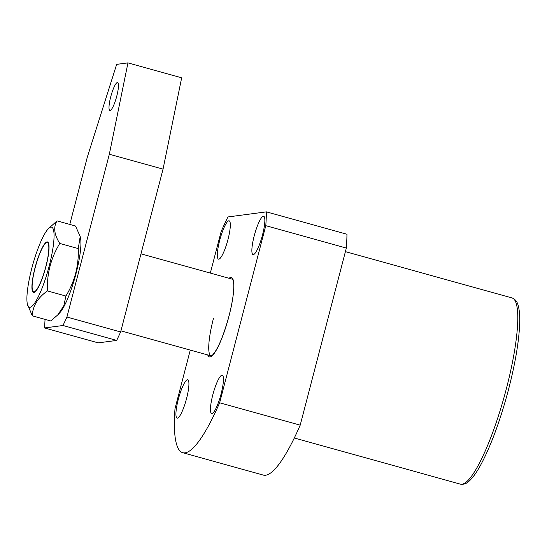 <?xml version="1.0" encoding="UTF-8"?>
<svg xmlns="http://www.w3.org/2000/svg" width="547" height="547" viewBox="0 0 547 547"><rect width="100%" height="100%" fill="white"/><g stroke="black" fill="none" stroke-linecap="round" stroke-linejoin="round"><path stroke-width="0.82" d="M262.526 234.861A19.89 3.884 -74.5 0 0 263.681 216.25A19.89 3.884 -74.5 0 0 254.191 235.969A19.89 3.884 -74.5 0 0 253.035 254.581A19.89 3.884 -74.5 0 0 262.526 234.861M221.118 393.819A19.89 3.884 -74.5 0 0 222.28 375.208A19.89 3.884 -74.5 0 0 212.783 394.927A19.89 3.884 -74.5 0 0 211.627 413.539A19.89 3.884 -74.5 0 0 221.118 393.819M186.595 398.394A19.89 3.884 -74.5 0 0 187.751 379.782A19.89 3.884 -74.5 0 0 178.26 399.495A19.89 3.884 -74.5 0 0 177.098 418.106A19.89 3.884 -74.5 0 0 186.595 398.394M227.996 239.436A19.89 3.884 -74.5 0 0 229.159 220.824A19.89 3.884 -74.5 0 0 219.662 240.536A19.89 3.884 -74.5 0 0 218.506 259.148A19.89 3.884 -74.5 0 0 227.996 239.436M346.955 234.239A140.654 27.439 105.5 0 1 346.34 248.058L265.78 225.672A140.654 27.439 -74.5 0 0 266.396 211.86L346.955 234.239M190.267 350.094L174.999 408.684A140.654 27.439 -74.5 0 0 182.739 452.697L263.292 475.083A140.654 27.439 -74.5 0 0 300.2 425.163L346.34 248.058M182.739 452.697A140.654 27.439 -74.5 0 0 219.648 402.777L265.78 225.672M219.648 402.777L300.2 425.163M266.396 211.86L227.928 216.947A140.654 27.439 -74.5 0 0 221.132 231.579L210.322 273.09M34.242 271.51A25.572 4.991 -74.5 0 0 32.82 291.072A25.572 4.991 -74.5 0 0 46.727 262.875A25.572 4.991 -74.5 0 0 46.242 242.779A25.572 4.991 -74.5 0 0 34.242 271.51M110.706 96.908A14.489 2.824 -74.5 0 0 109.858 110.473A14.489 2.824 -74.5 0 0 116.778 96.108A14.489 2.824 -74.5 0 0 117.619 82.542A14.489 2.824 -74.5 0 0 110.706 96.908M45.059 319.366L44.546 327.947L63.001 325.499L66.925 317.041L109.338 154.22L127.964 62.871L116.655 64.368L87.315 157.133L69.784 224.427M66.925 317.041L120.634 331.967L163.047 169.139L181.666 77.797L127.964 62.871M120.634 331.967L116.702 340.425L63.001 325.499M44.546 327.947L98.248 342.866L116.702 340.425M109.338 154.22L163.047 169.139M47.069 241.911A26.208 5.114 105.5 0 1 48.02 242.259A26.208 5.114 105.5 0 1 45.415 268.556A26.208 5.114 105.5 0 1 34.078 292.433A26.208 5.114 105.5 0 1 33.9 292.474A26.208 5.114 105.5 0 1 34.994 267.914A26.208 5.114 105.5 0 1 47.069 241.911M50.926 227.108A41.558 8.109 -74.5 0 0 48.239 228.851A41.558 8.109 -74.5 0 0 32.676 265.022A41.558 8.109 -74.5 0 0 27.35 304.029A41.558 8.109 -74.5 0 0 30.044 307.27A41.558 8.109 -74.5 0 0 49.189 266.04A41.558 8.109 -74.5 0 0 50.926 227.108M27.35 304.029L32.3 315.817C32.601 306.224 37.634 297.917 47.411 290.901C46.796 273.815 50.919 257.993 59.773 243.436C54.139 234.622 53.223 227.108 57.032 220.879L48.239 228.851M59.773 243.436L78.269 248.57C78.864 265.753 74.741 281.582 65.907 296.043L63.773 305.896L57.763 314.901L50.796 320.959L32.3 315.817M47.411 290.901L65.907 296.043M57.032 220.879L75.527 226.02L80.19 236.53L78.269 248.57M57.763 314.901L59.582 312.987A41.558 8.109 -74.5 0 0 75.151 276.823A41.558 8.109 -74.5 0 0 80.471 237.808L80.19 236.53M229.029 278.293A41.203 8.041 105.5 0 1 229.022 316.036A41.203 8.041 105.5 0 1 207.723 354.948M213.398 318.655A39.781 7.761 -74.5 0 0 211.087 355.878L212.462 355.119C217.836 349.389 223.347 336.364 228.988 316.05C232.413 302.607 234 292.091 233.754 284.522L233.179 280.59L232.386 279.223M512.088 297.958C515.267 299.182 517.312 301.759 518.228 305.684C519.493 310.245 519.965 316.487 519.65 324.419C518.857 342.101 515.178 363.68 508.614 389.163C500.423 420.034 491.192 445.169 480.929 464.56C476.943 471.931 473.162 477.305 469.593 480.69C466.782 483.575 463.706 484.724 460.355 484.129A96.614 18.851 -74.5 0 0 506.46 388.363A96.614 18.851 -74.5 0 0 512.088 297.958L345.403 251.641M294.3 437.983L460.355 484.129M120.928 330.832L211.757 356.07M140.982 253.829L233.056 279.408"/></g></svg>
